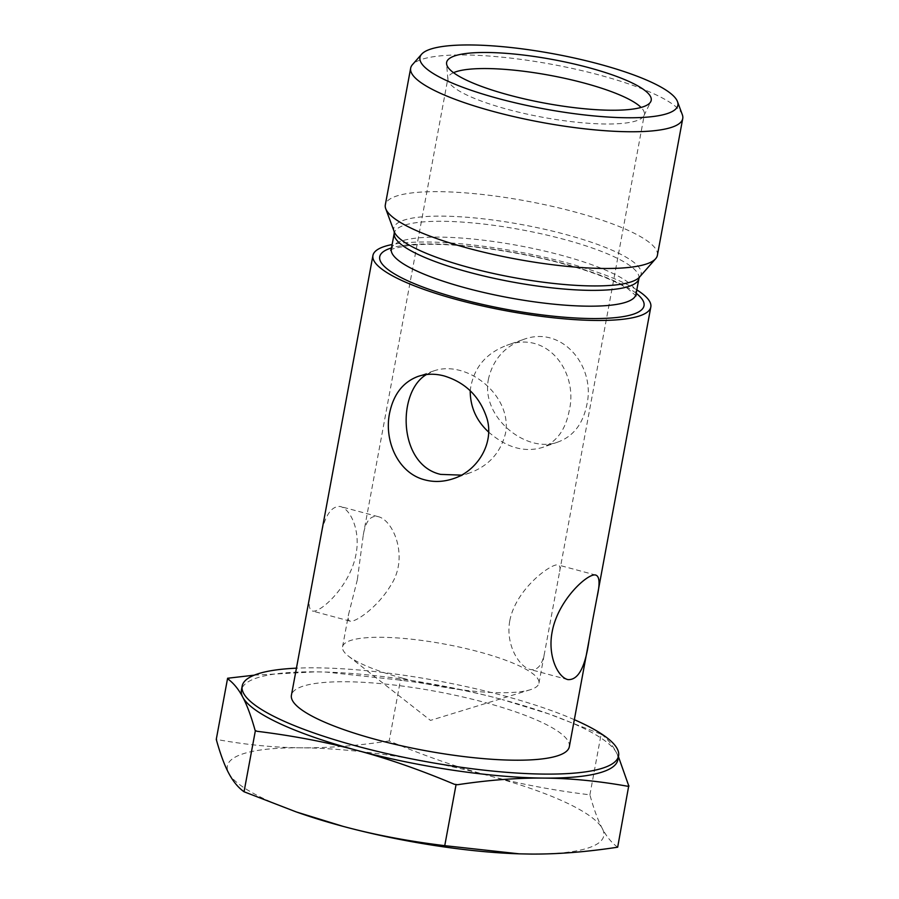 <?xml version="1.0" encoding="UTF-8"?>
<svg xmlns="http://www.w3.org/2000/svg" width="899" height="899" viewBox="0 0 899 899"><rect width="100%" height="100%" fill="white"/><g stroke="black" fill="none" stroke-linecap="round" stroke-linejoin="round"><path stroke-width="0.67" stroke-dasharray="4.5 3.37" d="M657.394 255.282A138.356 29.476 10.5 0 0 526.724 201.084A138.356 29.476 10.5 0 0 385.323 204.86M636.807 289.883A141.312 30.105 10.5 0 0 517.363 251.641A141.312 30.105 10.5 0 0 392.144 244.528M453.534 72.684A99.868 21.273 10.5 0 0 447.96 78.078A99.868 21.273 10.5 0 0 447.904 79.337A99.868 21.273 10.5 0 0 508.295 109.543A99.868 21.273 10.5 0 0 636.84 120.635A99.868 21.273 10.5 0 0 643.954 115.668A99.868 21.273 10.5 0 0 644.347 114.476A99.868 21.273 10.5 0 0 641.066 107.442M682.33 114.724A138.356 29.476 10.5 0 0 552.065 64.368A138.356 29.476 10.5 0 0 412.416 64.694M402.887 678.273A99.868 21.273 10.5 0 0 530.208 689.758A99.868 21.273 10.5 0 0 538.939 683.206A99.868 21.273 10.5 0 0 444.623 644.089A99.868 21.273 10.5 0 0 342.553 646.808A99.868 21.273 10.5 0 0 348.363 656.056A99.868 21.273 10.5 0 0 402.887 678.273M426.486 374.512L434.026 370.826C442.016 368.118 450.657 367.994 459.94 370.455C486.561 377.468 510.958 405.404 505.463 433.498C500.552 452.759 488.651 465.896 469.784 472.908L461.378 475.133M357.341 579.765L348.52 614.624C347.722 618.388 348.239 620.557 350.071 621.119C354.936 622.816 377.456 607.679 390.717 585.418C409.506 557.088 392.964 519.701 378.119 516.655C370.557 515.082 365.601 521.218 363.263 535.074L357.341 579.765M509.8 620.703C515.947 588.463 552.188 562.662 558.099 564.977C559.931 565.55 560.448 567.707 559.65 571.472L544.906 651.022C542.569 664.878 537.613 671.014 530.05 669.44C519.173 666.687 505.317 644.707 509.8 620.703M488.562 432.003C506.395 447.59 524.308 452.748 542.311 447.5C556.459 442.139 565.392 430.037 569.112 411.203C578.754 372.242 547.289 329.697 506.553 345.418C485.145 353.644 473.031 368.759 470.199 390.75M488.539 378.636C480.088 417.203 527.072 454.546 558.504 441.825C573.483 436.082 582.912 423.811 586.777 405.011C596.048 366.151 561.605 324.415 522.746 339.743C504.53 346.621 493.124 359.578 488.539 378.636M311.155 588.778C308.121 602.072 308.481 609.466 312.234 610.96C319.482 613.961 350.352 586.26 356.049 554.031C360.634 530.331 350.441 508.901 340.283 506.497C329.922 505.811 322.865 518.914 319.123 545.817M454.4 784.288A220.12 46.894 10.5 0 0 457.467 784.737M402.123 680.431A220.12 46.894 10.5 0 0 399.066 679.981L402.123 680.431C438.296 684.926 471.649 691.286 502.204 699.546A191.408 40.781 10.5 0 0 326.281 672.07A191.408 40.781 10.5 0 0 315.392 671.845A191.408 40.781 10.5 0 0 241.426 690.084M254.26 675.171L315.392 671.845L326 672.059L399.066 679.981M617.838 759.846A191.408 40.781 10.5 0 0 616.444 752.677L618.433 756.655M601.409 734.314C607.218 738.529 612.219 744.653 616.444 752.677A191.408 40.781 10.5 0 0 545.075 712.615A191.408 40.781 10.5 0 0 502.204 699.546L548.896 713.941L601.409 734.314A220.12 46.894 10.5 0 0 599.543 733.438M617.669 847.195C611.781 842.992 606.679 836.8 602.364 828.631C598.049 820.54 593.891 809.269 589.89 794.828C553.2 790.356 519.285 783.906 488.123 775.5C456.95 767.173 423.98 755.654 389.188 740.933L400.527 679.768M389.188 740.933C357.442 745.788 328.157 748.069 301.311 747.799C274.453 747.597 246.112 744.799 216.266 739.405M589.89 794.828L601.229 733.651M300.109 813.269A191.408 40.781 -169.5 0 1 228.739 773.219A191.408 40.781 -169.5 0 1 301.311 747.799A191.408 40.781 -169.5 0 1 488.123 775.5A191.408 40.781 -169.5 0 1 602.364 828.631A191.408 40.781 -169.5 0 1 529.803 854.05A191.408 40.781 -169.5 0 1 519.049 853.825M574.337 719.683A191.408 40.781 10.5 0 0 502.946 695.545A191.408 40.781 10.5 0 0 296.445 668.171M569.325 746.721A141.312 30.105 10.5 0 0 435.858 691.376A141.312 30.105 10.5 0 0 291.422 695.219M638.919 278.499A124.422 26.509 10.5 0 0 521.409 229.762A124.422 26.509 10.5 0 0 394.245 233.156M394.189 231.616A125.759 26.79 -169.5 0 1 522.353 224.694A125.759 26.79 -169.5 0 1 639.526 277.083M391.312 248.967A124.422 26.509 -169.5 0 1 518.487 245.584A124.422 26.509 -169.5 0 1 635.986 294.321M636.177 293.265A134.4 28.633 10.5 0 0 517.094 253.091A134.4 28.633 10.5 0 0 391.514 247.922M390.705 250.394C389.514 249.416 396.122 247.697 410.551 245.247C426.856 243.584 448.005 244.146 473.975 246.922C509.182 250.922 542.895 257.665 575.113 267.149C599.307 274.51 616.928 281.735 627.974 288.826L636.054 295.872M643.954 115.668L650.797 101.565M447.904 79.337L446.567 63.705M348.363 656.056L430.486 720.402L530.208 689.758M538.939 683.206L544.906 651.022M559.65 571.483L644.347 114.476M342.553 646.808L348.52 614.624M363.263 535.085L447.96 78.078M595.936 575.124L558.099 564.965M567.887 679.622L530.05 669.452M522.735 339.732L506.542 345.407M558.504 441.836L542.311 447.511M378.119 516.644L340.283 506.485M350.071 621.13L312.223 610.972M434.015 370.815L417.821 376.479M469.784 472.919L453.59 478.594M545.075 712.615L548.896 713.941"/><path stroke-width="1.35" d="M421.631 54.198L412.416 64.694A138.356 29.476 10.5 0 0 410.663 68.144L385.323 204.86A138.356 29.476 10.5 0 0 385.727 208.703A138.356 29.476 10.5 0 0 500.428 255.968A138.356 29.476 10.5 0 0 646.988 263.8A138.356 29.476 10.5 0 0 655.641 258.732A138.356 29.476 10.5 0 0 657.394 255.282L682.734 118.567A138.356 29.476 10.5 0 0 682.33 114.724L677.486 101.609A131.142 27.936 -169.5 0 1 499.203 98.778A131.142 27.936 -169.5 0 1 421.631 54.198A131.142 27.936 -169.5 0 1 554.009 53.895A131.142 27.936 -169.5 0 1 677.486 101.609M392.144 244.528A141.312 30.105 10.5 0 0 372.928 255.485A141.312 30.105 10.5 0 0 458.299 300.008A141.312 30.105 10.5 0 0 650.82 306.986A141.312 30.105 10.5 0 0 636.807 289.883M643.381 106.723A104.026 22.16 -169.5 0 1 529.758 100.104A104.026 22.16 -169.5 0 1 446.567 63.705A104.026 22.16 -169.5 0 1 552.952 59.57A104.026 22.16 -169.5 0 1 650.797 101.565A104.026 22.16 -169.5 0 1 643.381 106.723M641.066 107.442A99.868 21.273 10.5 0 0 550.031 75.359A99.868 21.273 10.5 0 0 453.534 72.684M410.663 68.144A138.356 29.476 10.5 0 0 494.248 111.723A138.356 29.476 10.5 0 0 672.328 127.085A138.356 29.476 10.5 0 0 682.734 118.567M461.378 475.133L440.667 474.391C398.01 464.884 396.819 391.717 426.486 374.512M470.199 390.75C470.267 407.045 476.391 420.799 488.562 432.003M593.138 617.692L589.047 640.279C585.294 667.182 578.248 680.296 567.887 679.599C557.728 677.194 547.536 655.776 552.121 632.064C557.807 599.835 588.688 572.135 595.936 575.135C599.689 576.63 600.038 584.024 597.015 597.318L593.138 617.692M372.928 255.485L291.422 695.219A141.312 30.105 10.5 0 0 376.805 739.742A141.312 30.105 10.5 0 0 569.325 746.721L589.047 640.279M444.218 375.962C465.839 382.614 480.122 396.931 487.101 418.912C494.225 443.623 477.302 470.964 453.59 478.583C443.769 481.898 434.228 482.347 424.957 479.897C398.246 473.346 383.918 441.139 389.548 413.304C393.425 394.504 402.842 382.232 417.821 376.501C426.205 373.669 435.004 373.501 444.218 375.962M629.008 786.018L627.547 786.232A220.12 46.894 10.5 0 0 628.738 785.816L617.669 847.195C585.934 852.038 556.638 854.331 529.803 854.05L519.195 853.836L444.747 845.667L456.085 784.49L454.4 784.288C420.08 769.836 387.638 758.542 357.06 750.384A191.408 40.781 10.5 0 0 543.873 778.096C517.554 777.815 488.753 780.029 457.467 784.737L456.085 784.49M255.383 730.606L255.114 730.404A220.12 46.894 10.5 0 0 256.99 731.28L255.383 730.606L244.045 791.772L296.288 811.943L342.991 826.338A191.408 40.781 -169.5 0 1 300.109 813.269L296.288 811.943M228.975 678.487A220.12 46.894 10.5 0 0 227.784 678.902L227.604 678.239L254.26 675.171M255.114 730.404C251.158 716.233 247.056 705.187 242.82 697.264A191.408 40.781 10.5 0 0 357.06 750.384C326.517 742.136 293.153 735.764 256.99 731.28M296.445 668.171A191.408 40.781 10.5 0 0 242.168 686.083L241.426 690.084A191.408 40.781 10.5 0 0 242.82 697.264C238.606 689.241 233.594 683.116 227.784 678.902M618.433 756.655L628.738 785.816M627.547 786.232C598.105 780.995 570.213 778.276 543.873 778.096A191.408 40.781 10.5 0 0 617.838 759.846L618.579 755.857A191.408 40.781 10.5 0 0 574.337 719.683M601.116 733.64L601.409 734.314M244.045 791.772C238.156 787.569 233.055 781.388 228.739 773.219C224.424 765.128 220.266 753.856 216.266 739.405L227.604 678.239M519.049 853.825A191.408 40.781 -169.5 0 1 518.903 853.825A191.408 40.781 -169.5 0 1 342.991 826.338C374.141 834.755 408.067 841.194 444.747 845.667M242.168 686.083A191.408 40.781 10.5 0 0 422.946 761.06A191.408 40.781 10.5 0 0 618.579 755.857M636.054 295.872L635.986 294.321A124.422 26.509 -169.5 0 1 626.625 301.985A124.422 26.509 -169.5 0 1 487.236 293.276A124.422 26.509 -169.5 0 1 391.312 248.967L394.245 233.156A124.422 26.509 10.5 0 0 490.169 277.465A124.422 26.509 10.5 0 0 629.558 286.163A124.422 26.509 10.5 0 0 638.919 278.499L639.526 277.083A125.759 26.79 -169.5 0 1 631.671 281.69A125.759 26.79 -169.5 0 1 498.439 274.566A125.759 26.79 -169.5 0 1 394.189 231.616L385.727 208.703M391.514 247.922A134.4 28.633 10.5 0 0 458.984 298.569A134.4 28.633 10.5 0 0 633.919 314.009A134.4 28.633 10.5 0 0 636.177 293.265M394.245 233.156L394.189 231.616M635.986 294.321L638.919 278.499M639.526 277.083L655.641 258.732M391.312 248.967L390.705 250.394M650.82 306.986L597.015 597.318"/></g></svg>
